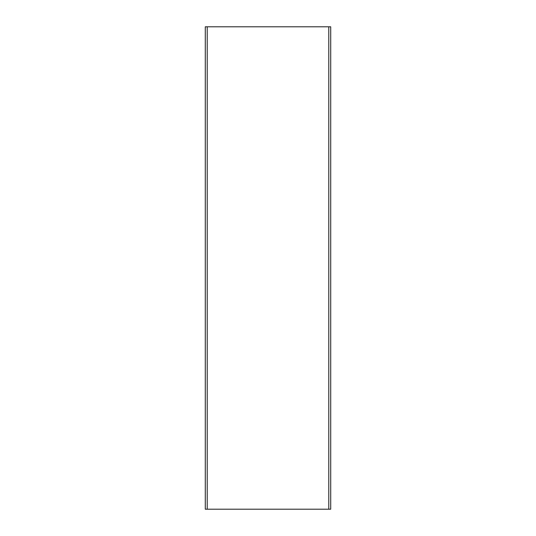 <?xml version="1.0" encoding="UTF-8"?>
<svg xmlns="http://www.w3.org/2000/svg" width="536" height="536" viewBox="0 0 536 536"><rect width="100%" height="100%" fill="white"/><g stroke="black" fill="none" stroke-linecap="round" stroke-linejoin="round"><path stroke-width="0.8" d="M205.288 509.2L205.288 26.8L205.288 509.2L207.218 509.2L207.218 26.8L205.288 26.8L207.218 26.8L207.218 509.2L328.782 509.2L328.782 26.8L207.218 26.8L328.782 26.8L328.782 509.2L330.712 509.2L330.712 26.8L328.782 26.8L330.712 26.8L330.712 509.2L205.288 509.2"/></g></svg>
